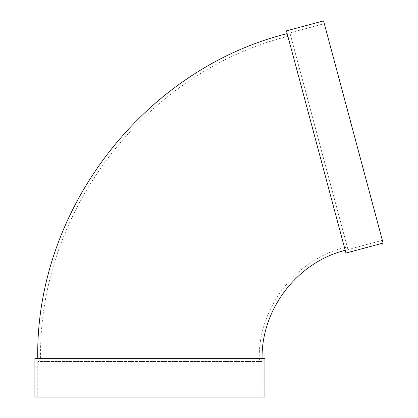 <?xml version="1.0" encoding="UTF-8"?>
<svg xmlns="http://www.w3.org/2000/svg" width="418" height="418" viewBox="0 0 418 418"><rect width="100%" height="100%" fill="white"/><g stroke="black" fill="none" stroke-linecap="round" stroke-linejoin="round"><path stroke-width="0.31" stroke-dasharray="2.09 1.57" d="M34.898 358.644L259.233 358.644C258.397 307.941 295.291 259.86 344.479 247.545L287.892 36.356L344.479 247.545C346.198 247.263 347.358 247.931 347.969 249.562L289.909 32.87L347.969 249.562L382.365 240.345L324.305 23.654L382.365 240.345M286.419 30.854L345.958 253.047M345.216 250.298L287.156 33.607L345.216 250.298M262.081 358.644L37.745 358.644L262.081 358.644M34.898 397.1L262.081 397.1L262.081 361.492L37.745 361.492L262.081 361.492C260.351 361.324 259.4 360.373 259.233 358.644L264.928 358.644M262.081 397.1L264.928 397.1M323.563 20.9L383.102 243.093M37.745 397.1L37.745 361.492C39.475 361.324 40.426 360.373 40.593 358.644C38.174 211.565 145.203 72.084 287.892 36.356C289.522 35.744 290.191 34.584 289.909 32.87L324.305 23.654"/><path stroke-width="0.63" d="M345.958 253.047L286.419 30.854L323.563 20.9L383.102 243.093L345.958 253.047M262.081 358.644C261.266 309.2 297.25 262.305 345.216 250.298M264.928 358.644L34.898 358.644L34.898 397.1L264.928 397.1L264.928 358.644M37.745 358.644C35.305 210.311 143.243 69.639 287.156 33.607"/></g></svg>
